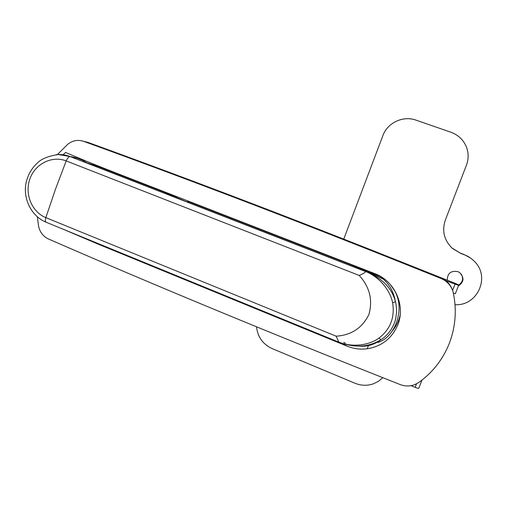 <?xml version="1.0" encoding="UTF-8"?>
<svg xmlns="http://www.w3.org/2000/svg" width="507" height="507" viewBox="0 0 507 507"><rect width="100%" height="100%" fill="white"/><g stroke="black" fill="none" stroke-linecap="round" stroke-linejoin="round"><path stroke-width="0.76" d="M368.494 345.597L367.182 348.791C360.262 349.653 353.537 348.765 347.029 346.135L342.681 343.429M186.373 200.36L189.048 201.767L367.214 271.061L364.077 270.548M367.214 271.061L375.795 274.034C395.061 281.727 405.606 305.715 397.849 324.727C392.025 338.34 381.803 346.363 367.182 348.791M37.379 216.869L38.513 225.913C39.787 232.086 43.12 236.452 48.52 239.012C154.305 285.181 271.498 333.688 400.105 384.54C405.093 386.423 410.017 386.442 414.878 384.598L418.883 382.417C432.826 372.353 442.991 359.279 449.367 343.201C455.501 327.002 456.845 310.316 453.385 293.135C451.971 287.082 448.518 282.513 443.01 279.414L440.976 278.463C376.188 252.366 314.093 227.935 254.685 205.183C195.296 182.438 138.278 161.156 83.623 141.345C77.926 139.495 72.647 140.464 67.786 144.248L57.367 154.572M443.01 279.414L442.877 279.027C447.098 281.347 450.159 284.687 452.054 289.053C450.159 284.687 447.098 281.347 442.877 279.027L440.856 278.083C376.524 252.169 314.841 227.916 255.813 205.31C196.805 182.71 140.135 161.568 85.797 141.871L83.059 141.155M347.029 346.135L98.295 244.216L63.533 229.373M374.667 273.577L123.119 175.764C100.855 167.152 81.671 159.382 65.58 152.449L63.121 154.781M392.234 331.039C396.246 326.331 398.901 320.925 400.2 314.828M96.368 165.954L96.596 165.314M163.742 270.421L163.527 270.941L160.548 269.109M189.073 201.412L189.048 201.767L187.039 201.944M343.759 342.345L345.406 343.226M370.421 272.741L383.622 279.357L381.359 277.823L382.95 277.963M371.612 273.21L369.685 272.512M381.714 277.145L375.186 274.3L367.264 271.67M368.893 314.543C372.937 300.024 369.711 286.994 359.235 275.453L66.183 160.922L55.44 189.276L45.833 217.636L336.147 336.198C351.357 335.171 362.277 327.953 368.893 314.543M336.147 336.198L338.86 342.149L341.116 342.897C353.436 347.244 369.178 345.254 379.084 338.03C390.453 329.125 394.959 317.35 392.608 302.698C390.048 289.985 379.61 277.532 366.808 271.999C379.914 276.961 392.019 287.304 395.435 301.804C396.278 304.701 396.639 308.319 396.512 312.648C395.847 318.282 395.086 321.831 394.25 323.282C391.499 330.203 387.044 335.716 380.877 339.817C370.3 346.116 358.899 347.682 346.68 344.526L343.524 343.676M377.861 342.478C385.89 339.88 392.019 333.46 396.24 323.232C400.397 311.222 399.966 300.581 394.947 291.291L390.257 284.421M371.999 273.381L349.798 265.294L185.581 201.38L164.705 192.445L97.186 166.182L86.836 162.747L82.21 160.13L77.21 158.184L69.896 156.479L75.796 157.664M346.674 344.526L344.133 343.841M349.906 265.332L370.642 272.855L365.655 271.587C365.224 272.525 363.082 273.812 359.235 275.453M381.359 277.823L380.599 277.532M97.186 166.182L104.169 168.33M164.705 192.445L160.808 190.423M379.084 338.03L380.877 339.817C373.862 344.956 366.295 347.029 358.176 346.034M392.608 302.698L395.435 301.804C393.888 292.621 389.953 285.137 383.622 279.357M166.271 193.123L165.656 192.305M166.816 193.459L186.018 201.545M442.744 278.641L442.877 279.027L440.856 278.083C376.524 252.169 314.841 227.916 255.813 205.31C196.805 182.71 140.135 161.568 85.797 141.871L87.945 142.397C141.966 161.974 198.294 182.983 256.929 205.43C315.582 227.89 376.853 251.979 440.735 277.703L442.744 278.641C446.94 280.948 449.975 284.269 451.857 288.603M391.17 257.86L455.749 283.578L458.176 284.687L458.582 285.378L445.913 280.739M458.575 285.403L455.368 293.692L453.391 293.166M421.957 380.13L418.871 388.121C418.63 388.489 417.394 388.235 415.151 387.354L411.076 385.675M458.366 285.942C464.025 282.057 464.45 277.595 459.653 272.563L457.859 271.613C450.913 270.453 447.383 273.292 447.282 280.137M343.746 239.114L382.912 135.54C387.43 122.776 403.135 115.381 416.006 120.134L450.945 132.257C458.341 134.982 463.512 139.938 466.472 147.119C468.683 153.082 468.683 159.071 466.459 165.086L445.304 220.171C441.831 230.641 444.031 239.893 451.895 247.923L460.806 253.43L452.624 248.576M256.517 326.825C257.67 336.984 262.854 344.228 272.069 348.562L354.982 383.241C361.13 385.719 367.277 385.909 373.425 383.805L378.482 381.296L382.81 377.702M455.02 304.663C477.321 306.285 490.649 277.025 474.539 261.504C471.662 258.5 468.272 256.257 464.361 254.768L460.806 253.43M458.442 285.13C462.739 282.323 463.69 278.641 461.281 274.084M470.604 258.088L463.956 254.463L460.438 253.139M83.623 141.345L85.797 141.871M440.976 278.463L440.735 277.703M338.834 342.143L46.384 222.351C45.262 221.895 45.079 220.323 45.833 217.636C31.808 212.008 24.418 193.915 29.894 178.901C35.154 163.805 52.082 155.307 66.183 160.922C67.463 158.045 68.806 156.606 70.219 156.6L365.655 271.587M56.296 154.648C60.954 154.229 65.492 154.838 69.896 156.479L58.267 154.54C49.781 155.864 43.57 158.032 39.635 161.036C32.423 166.79 27.853 174.281 25.927 183.515C23.049 199.302 31.542 216.216 46.074 222.224M415.151 387.354L416.501 383.862M452.605 290.403L454.988 284.224M464.361 254.768L463.956 254.463M175.935 197.489L176.316 196.45M163.127 191.665L162.36 191.025M349.805 265.288L185.6 201.387"/></g></svg>
